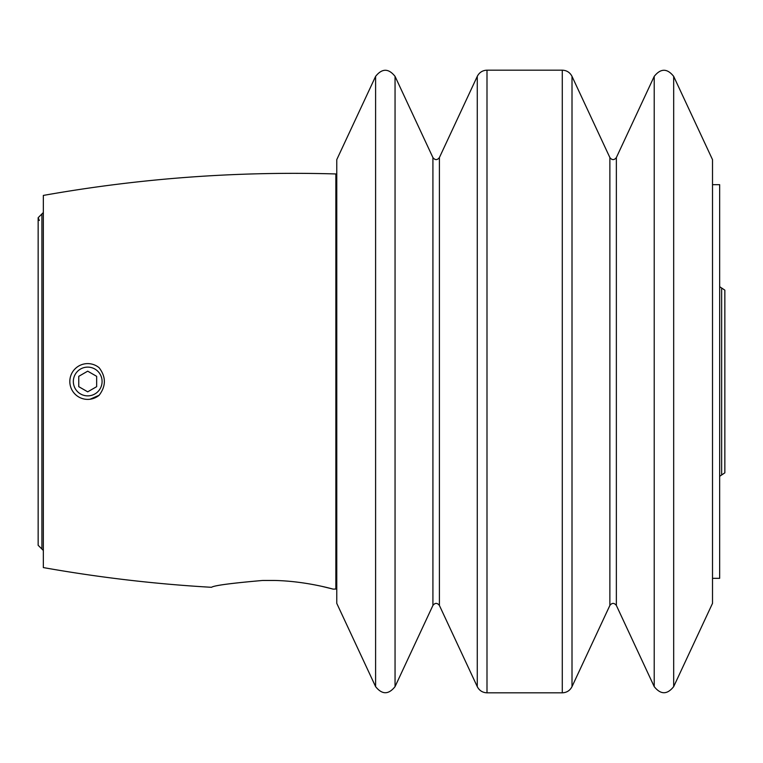 <?xml version="1.0" encoding="UTF-8"?>
<svg xmlns="http://www.w3.org/2000/svg" width="763" height="763" viewBox="0 0 763 763"><rect width="100%" height="100%" fill="white"/><g stroke="black" fill="none" stroke-linecap="round" stroke-linejoin="round"><path stroke-width="1.14" d="M375.596 686.624L336.769 603.361L336.769 159.639L375.596 76.376L375.596 686.624C382.082 694.759 388.567 694.759 395.053 686.624L395.053 76.376C388.567 68.241 382.082 68.241 375.596 76.376M673.681 76.376L712.508 159.639L712.508 603.361L673.681 686.624L673.681 76.376C667.196 68.241 660.71 68.241 654.215 76.376L654.215 686.624L616.361 605.431L616.361 157.569L654.215 76.376M336.769 571.516L335.854 589.046L335.854 173.954C237.608 171.093 140.106 178.246 43.338 195.423L43.338 567.577C99.009 577.467 155.07 584.048 211.523 587.3M274.766 580.462C306.583 581.177 333.793 589.389 333.193 589.122C333.832 589.398 306.564 581.168 274.766 580.462L262.653 580.462C230.97 583.218 213.926 585.498 211.523 587.3C213.888 585.517 230.931 583.237 262.653 580.462L274.766 580.462M335.854 589.046L333.193 589.122L322.11 586.413M99.133 395.272A17.892 17.892 0 0 1 74.679 393.756A17.892 17.892 0 0 1 74.679 369.244A17.892 17.892 0 0 1 99.133 367.728C106.105 376.903 106.105 386.078 99.133 395.272L90.044 399.24M712.508 578.316L719.662 578.316L719.662 184.684L712.508 184.684M96.891 392.564A14.383 14.383 0 0 0 93.83 368.481A14.383 14.383 0 0 0 73.334 381.5A14.383 14.383 0 0 0 96.891 392.564M87.707 391.829L96.653 386.669L96.653 376.331L87.707 371.171L78.761 376.331L78.761 386.669L87.707 391.829M41.908 549.045L41.908 213.955L38.15 217.713L38.15 545.287L43.338 550.476M719.662 476.312L721.636 474.987L721.636 288.013L719.662 286.688M616.361 605.431C614.196 602.722 612.031 602.722 609.875 605.431L609.875 157.569C612.031 160.278 614.196 160.278 616.361 157.569M609.875 605.431L572.012 686.624L572.012 76.376C569.961 72.428 566.718 70.358 562.283 70.177L486.994 70.177C482.55 70.358 479.307 72.428 477.266 76.376L477.266 686.624C479.307 690.572 482.55 692.642 486.994 692.823L486.994 70.177M572.012 686.624C569.961 690.572 566.718 692.642 562.283 692.823L562.283 70.177M439.402 157.569C437.237 160.278 435.082 160.278 432.917 157.569L432.917 605.431C435.082 602.722 437.237 602.722 439.402 605.431L439.402 157.569L477.266 76.376M336.769 191.484L335.854 173.954M39.352 220.469L38.15 217.713M41.908 213.955L43.338 212.524M724.85 381.5L724.85 290.159L721.636 288.013M721.636 474.987L724.85 472.841L724.85 290.159M609.875 157.569L572.012 76.376M673.681 686.624C667.196 694.759 660.71 694.759 654.215 686.624M562.283 692.823L486.994 692.823M439.402 605.431L477.266 686.624M432.917 157.569L395.053 76.376M432.917 605.431L395.053 686.624"/></g></svg>
